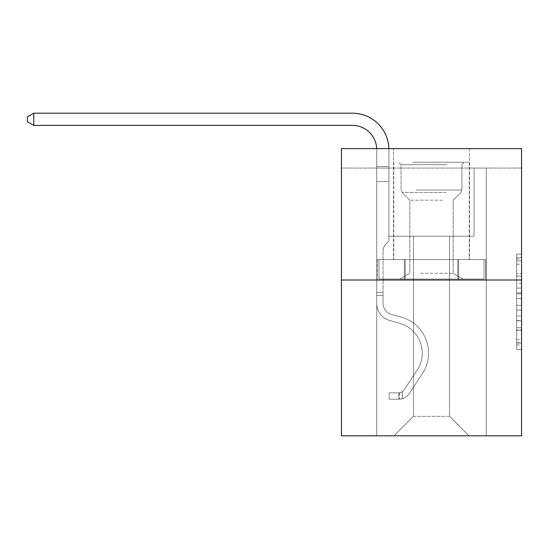 <?xml version="1.0" encoding="UTF-8"?>
<svg xmlns="http://www.w3.org/2000/svg" width="549" height="549" viewBox="0 0 549 549"><rect width="100%" height="100%" fill="white"/><g stroke="black" fill="none" stroke-linecap="round" stroke-linejoin="round"><path stroke-width="0.41" stroke-dasharray="2.75 2.06" d="M516.684 283.298L516.684 298.587L521.55 298.587L521.55 344.937L521.55 258.929L521.55 298.587L516.684 298.587L516.684 257.495L516.684 349.713L516.684 254.146L516.684 343.022L521.55 343.022L516.684 343.022L521.55 343.022L516.684 343.022L516.684 327.732L516.684 349.713L521.55 349.713L521.55 254.146L521.55 342.782L521.55 305.278L516.684 305.278L521.55 305.278L521.55 327.732L521.55 260.837L516.684 260.837L521.55 260.837L521.55 349.713L521.55 258.929L521.55 349.713L516.684 349.713L516.684 254.146L521.55 254.146L521.55 258.929L521.55 254.146L521.55 258.929L521.55 254.146L521.55 257.495L521.55 254.146L516.684 254.146L516.684 260.837L521.55 260.837L516.684 260.837L516.684 283.298L521.55 283.298M469.464 148.587L469.464 259.581L393.523 259.581L469.464 259.581L393.523 259.581L469.464 259.581L469.464 148.587L393.523 148.587L393.523 259.581L393.523 148.587L469.464 148.587M521.55 292.85L521.55 288.074L521.55 292.85L516.684 292.85L516.684 273.622L516.684 330.244L516.684 316.025L521.55 316.025L516.684 316.025L516.684 349.713L521.55 349.713L516.684 349.713L521.55 349.713L516.684 349.713L516.684 254.146L521.55 254.146L516.684 254.146L521.55 254.146L516.684 254.146L516.684 292.85L521.55 292.85M521.55 168.063L521.55 148.587L341.437 148.587L521.55 148.587L521.55 435.803L341.437 435.803L341.437 280.024L521.55 280.024L341.437 280.024L341.437 148.587L521.55 148.587L521.55 168.063L341.437 168.063L521.55 168.063M468.976 435.803L486.256 435.803L486.256 168.063L474.089 168.063L474.089 236.214L449.501 236.214L449.501 416.327L468.976 435.803L486.256 435.803L486.256 168.063L474.089 168.063L474.089 236.214L449.501 236.214L449.501 416.327L413.479 416.327L413.479 236.214L413.479 416.327L413.479 236.214L413.479 416.327L413.479 236.214L449.501 236.214L449.501 416.327L468.976 435.803L486.256 435.803L486.256 168.063L474.089 168.063L474.089 236.214L449.501 236.214L449.501 416.327L468.976 435.803L486.256 435.803L486.256 168.063L474.089 168.063L474.089 236.214L449.501 236.214L449.501 416.327L468.976 435.803L486.256 435.803L486.256 168.063L474.089 168.063L474.089 236.214L449.501 236.214L449.501 416.327L468.976 435.803L486.256 435.803L486.256 168.063L474.089 168.063L474.089 236.214L449.501 236.214L449.501 416.327L468.976 435.803L486.256 435.803L486.256 168.063L474.089 168.063L474.089 236.214L449.501 236.214L449.501 416.327L468.976 435.803L486.256 435.803L486.256 168.063L474.089 168.063L474.089 236.214L449.501 236.214L449.501 416.327L468.976 435.803L486.256 435.803L486.256 168.063L474.089 168.063L474.089 236.214L449.501 236.214L449.501 416.327L468.976 435.803L394.01 435.803L486.256 435.803L486.256 168.063L474.089 168.063L474.089 236.214L449.501 236.214L449.501 416.327L468.976 435.803L449.501 416.327L449.501 236.214L388.898 236.214L388.898 168.063L376.731 168.063L376.731 435.803L394.01 435.803L413.479 416.327L413.479 236.214L388.898 236.214L388.898 168.063L376.731 168.063L376.731 435.803L394.01 435.803L413.479 416.327L413.479 236.214L388.898 236.214L388.898 168.063L376.731 168.063L376.731 435.803L394.01 435.803L413.479 416.327L413.479 236.214L388.898 236.214L388.898 168.063L376.731 168.063L376.731 435.803L394.01 435.803L413.479 416.327L413.479 236.214L388.898 236.214L388.898 168.063L376.731 168.063L376.731 435.803L394.01 435.803L413.479 416.327L413.479 236.214L388.898 236.214L388.898 168.063L376.731 168.063L376.731 435.803L394.01 435.803L413.479 416.327L413.479 236.214L388.898 236.214L388.898 168.063L376.731 168.063L376.731 435.803L394.01 435.803L413.479 416.327L449.501 416.327L468.976 435.803M376.731 435.803L394.01 435.803L413.479 416.327L413.479 236.214L388.898 236.214L388.898 168.063L376.731 168.063L376.731 435.803L394.01 435.803L413.479 416.327L394.01 435.803L413.479 416.327L394.01 435.803L376.731 435.803L376.731 168.063L376.731 435.803M388.898 168.063L376.731 168.063L388.898 168.063L388.898 236.214L388.898 168.063M341.437 168.063L341.437 148.587L341.437 168.063M413.479 236.214L388.898 236.214L413.479 236.214M404.373 280.024L485.735 280.024L377.252 280.024L404.373 280.024L404.373 259.581L377.252 259.581L485.735 259.581L404.373 259.581L404.373 280.024L404.373 259.581L458.614 259.581L458.614 280.024L485.735 280.024L458.614 280.024L458.614 259.581L485.735 259.581L485.735 280.024L485.735 259.581L377.252 259.581L377.252 280.024L377.252 259.581L404.373 259.581L404.373 280.024M341.437 280.024L521.55 280.024M516.684 298.587L521.55 298.587L516.684 298.587M516.684 257.495L516.684 254.146L516.684 257.495L521.55 257.495L516.684 257.495M516.684 330.004L516.684 310.055L516.684 330.004L521.55 330.004L516.684 330.004M516.684 310.055L516.684 305.278L521.55 305.278L516.684 305.278L516.684 310.055L521.55 310.055L516.684 310.055M516.684 273.622L516.684 260.837L516.684 273.622L521.55 273.622L516.684 273.622M516.684 254.146L521.55 254.146L516.684 254.146L516.684 258.929L516.684 254.146L521.55 254.146M516.684 349.713L521.55 349.713L516.684 349.713L516.684 344.937L516.684 349.713M458.614 259.581L458.614 280.024L458.614 259.581M33.777 125.371L27.45 121.72L27.45 116.848L33.777 113.197L27.45 116.848L33.777 113.197L352.389 113.197A36.509 36.509 0 0 1 388.898 149.712L388.898 240.984L386.153 243.729A10.575 10.575 0 0 0 383.058 251.209L383.058 303.398L383.058 251.209A10.575 10.575 0 0 1 386.153 243.729L388.898 240.984L388.898 166.532L388.898 240.984L386.153 243.729A10.575 10.575 0 0 0 383.058 251.209L383.058 303.398A11.44 11.44 0 0 0 391.423 314.419A11.44 11.44 0 0 1 383.058 303.398A11.44 11.44 0 0 0 391.423 314.419A11.44 11.44 0 0 1 383.058 303.398L383.058 251.209A10.575 10.575 0 0 1 386.153 243.729L388.898 240.984L388.898 166.532L388.898 240.984L386.153 243.729L388.898 240.984L388.898 181.595L388.898 240.984L388.898 181.595L376.731 181.595L376.731 303.398L376.731 181.595L376.731 303.398L376.731 292.583L383.058 292.583L376.731 292.583L376.731 303.398A17.767 17.767 0 0 0 389.728 320.513A17.767 17.767 0 0 1 376.731 303.398A17.767 17.767 0 0 0 389.728 320.513A17.767 17.767 0 0 1 376.731 303.398L376.731 292.583L376.731 303.398A17.767 17.767 0 0 0 389.728 320.513A17.767 17.767 0 0 1 376.731 303.398L376.731 292.583L383.058 292.583L383.058 303.398A11.44 11.44 0 0 0 391.423 314.419A11.44 11.44 0 0 1 383.058 303.398L383.058 292.583L383.058 303.398A11.44 11.44 0 0 0 391.423 314.419A11.44 11.44 0 0 1 383.058 303.398A11.44 11.44 0 0 0 391.423 314.419A11.44 11.44 0 0 1 383.058 303.398L383.058 292.583L383.058 303.398A11.44 11.44 0 0 0 391.423 314.419L401.333 317.178L391.423 314.419A11.44 11.44 0 0 1 383.058 303.398A11.44 11.44 0 0 0 391.423 314.419L401.333 317.178L391.423 314.419A11.44 11.44 0 0 1 383.058 303.398A11.44 11.44 0 0 0 391.423 314.419L401.333 317.178L391.423 314.419A11.44 11.44 0 0 1 383.058 303.398L383.058 292.583L383.058 303.398A11.44 11.44 0 0 0 391.423 314.419L401.333 317.178A37.243 37.243 0 0 1 422.469 373.478A37.243 37.243 0 0 0 401.333 317.178L391.423 314.419L401.333 317.178A37.243 37.243 0 0 1 422.469 373.478A37.243 37.243 0 0 0 401.333 317.178A37.243 37.243 0 0 1 422.469 373.478A37.243 37.243 0 0 0 401.333 317.178L391.423 314.419L401.333 317.178A37.243 37.243 0 0 1 422.469 373.478A37.243 37.243 0 0 0 401.333 317.178L391.423 314.419A11.44 11.44 0 0 1 383.058 303.398A11.44 11.44 0 0 0 391.423 314.419L401.333 317.178A37.243 37.243 0 0 1 422.469 373.478A37.243 37.243 0 0 0 401.333 317.178A37.243 37.243 0 0 1 422.469 373.478L409.417 393.372L422.469 373.478A37.243 37.243 0 0 0 401.333 317.178A37.243 37.243 0 0 1 422.469 373.478L409.417 393.372L422.469 373.478A37.243 37.243 0 0 0 401.333 317.178L391.423 314.419L401.333 317.178A37.243 37.243 0 0 1 422.469 373.478L409.417 393.372A12.902 12.902 0 0 1 402.527 398.595C398.78 399.391 398.78 399.391 402.527 398.595C398.78 399.391 398.78 399.391 402.527 398.595A12.902 12.902 0 0 0 409.417 393.372L422.469 373.478A37.243 37.243 0 0 0 401.333 317.178A37.243 37.243 0 0 1 422.469 373.478L409.417 393.372A12.902 12.902 0 0 1 398.876 399.192A12.902 12.902 0 0 0 409.417 393.372A12.902 12.902 0 0 1 402.527 398.595C398.78 399.391 398.78 399.391 402.527 398.595C398.78 399.391 398.78 399.391 402.527 398.595A12.902 12.902 0 0 0 409.417 393.372L422.469 373.478L409.417 393.372A12.902 12.902 0 0 1 398.876 399.192A12.902 12.902 0 0 0 409.417 393.372A12.902 12.902 0 0 1 402.527 398.595C398.78 399.391 398.78 399.391 402.527 398.595C398.78 399.391 398.78 399.391 402.527 398.595A12.902 12.902 0 0 0 409.417 393.372L422.469 373.478L409.417 393.372A12.902 12.902 0 0 1 398.876 399.192A12.902 12.902 0 0 0 409.417 393.372A12.902 12.902 0 0 1 402.527 398.595C398.78 399.391 398.78 399.391 402.527 398.595C398.78 399.391 398.78 399.391 402.527 398.595A12.902 12.902 0 0 0 409.417 393.372L422.469 373.478A37.243 37.243 0 0 0 401.333 317.178A37.243 37.243 0 0 1 422.469 373.478L409.417 393.372A12.902 12.902 0 0 1 398.876 399.192A12.902 12.902 0 0 0 409.417 393.372A12.902 12.902 0 0 1 402.527 398.595C398.78 399.391 398.78 399.391 402.527 398.595C398.78 399.391 398.78 399.391 402.527 398.595A12.902 12.902 0 0 0 409.417 393.372L422.469 373.478L409.417 393.372A12.902 12.902 0 0 1 398.876 399.192L389.138 399.192L398.876 399.192A12.902 12.902 0 0 0 409.417 393.372L422.469 373.478A37.243 37.243 0 0 0 401.333 317.178L391.423 314.419A11.44 11.44 0 0 1 383.058 303.398L383.058 292.583L383.058 295.506L383.058 292.583L376.731 292.583L376.731 303.398A17.767 17.767 0 0 0 389.728 320.513A17.767 17.767 0 0 1 376.731 303.398A17.767 17.767 0 0 0 389.728 320.513A17.767 17.767 0 0 1 376.731 303.398L376.731 295.506L376.731 303.398A17.767 17.767 0 0 0 389.728 320.513L399.631 323.272L389.728 320.513A17.767 17.767 0 0 1 376.731 303.398A17.767 17.767 0 0 0 389.728 320.513L399.631 323.272L389.728 320.513A17.767 17.767 0 0 1 376.731 303.398A17.767 17.767 0 0 0 389.728 320.513L399.631 323.272L389.728 320.513A17.767 17.767 0 0 1 376.731 303.398A17.767 17.767 0 0 0 389.728 320.513L399.631 323.272A30.909 30.909 0 0 1 417.178 370.005A30.909 30.909 0 0 0 399.631 323.272A30.909 30.909 0 0 1 417.178 370.005A30.909 30.909 0 0 0 399.631 323.272L389.728 320.513L399.631 323.272A30.909 30.909 0 0 1 417.178 370.005A30.909 30.909 0 0 0 399.631 323.272L389.728 320.513L399.631 323.272A30.909 30.909 0 0 1 417.178 370.005A30.909 30.909 0 0 0 399.631 323.272A30.909 30.909 0 0 1 417.178 370.005A30.909 30.909 0 0 0 399.631 323.272L389.728 320.513A17.767 17.767 0 0 1 376.731 303.398A17.767 17.767 0 0 0 389.728 320.513L399.631 323.272A30.909 30.909 0 0 1 417.178 370.005L404.126 389.9L417.178 370.005A30.909 30.909 0 0 0 399.631 323.272A30.909 30.909 0 0 1 417.178 370.005L404.126 389.9L417.178 370.005A30.909 30.909 0 0 0 399.631 323.272A30.909 30.909 0 0 1 417.178 370.005L404.126 389.9A6.574 6.574 0 0 1 402.527 391.588C398.842 393.283 398.842 393.283 402.527 391.588C398.842 393.283 398.842 393.283 402.527 391.588A6.574 6.574 0 0 0 404.126 389.9L417.178 370.005A30.909 30.909 0 0 0 399.631 323.272L389.728 320.513L399.631 323.272A30.909 30.909 0 0 1 417.178 370.005L404.126 389.9A6.574 6.574 0 0 1 398.876 392.858A6.574 6.574 0 0 0 404.126 389.9A6.574 6.574 0 0 1 402.527 391.588C398.842 393.283 398.842 393.283 402.527 391.588C398.842 393.283 398.842 393.283 402.527 391.588A6.574 6.574 0 0 0 404.126 389.9L417.178 370.005L404.126 389.9A6.574 6.574 0 0 1 398.876 392.858A6.574 6.574 0 0 0 404.126 389.9A6.574 6.574 0 0 1 402.527 391.588C398.842 393.283 398.842 393.283 402.527 391.588C398.842 393.283 398.842 393.283 402.527 391.588A6.574 6.574 0 0 0 404.126 389.9L417.178 370.005L404.126 389.9A6.574 6.574 0 0 1 398.876 392.858A6.574 6.574 0 0 0 404.126 389.9A6.574 6.574 0 0 1 402.527 391.588C398.842 393.283 398.842 393.283 402.527 391.588C398.842 393.283 398.842 393.283 402.527 391.588A6.574 6.574 0 0 0 404.126 389.9L417.178 370.005A30.909 30.909 0 0 0 399.631 323.272A30.909 30.909 0 0 1 417.178 370.005L404.126 389.9A6.574 6.574 0 0 1 398.876 392.858A6.574 6.574 0 0 0 404.126 389.9A6.574 6.574 0 0 1 402.527 391.588A6.574 6.574 0 0 0 404.126 389.9L417.178 370.005L404.126 389.9A6.574 6.574 0 0 1 398.876 392.858L389.138 392.864L389.138 399.192L389.138 392.864L398.876 392.858L398.876 399.192L389.138 399.192L398.876 399.192L398.876 392.858L389.138 392.864L389.138 399.192L389.138 392.864L398.876 392.858L398.876 399.192L389.138 399.192L398.876 399.192L398.876 392.858L389.138 392.864L389.138 399.192L389.138 392.864L398.876 392.858L398.876 399.192L389.138 399.192L398.876 399.192L398.876 392.858L389.138 392.864L389.138 399.192L389.138 392.864L398.876 392.858L398.876 399.192L389.138 399.192L398.876 399.192L398.876 392.858L389.138 392.864L398.876 392.858L398.876 399.192L398.876 392.858A6.574 6.574 0 0 0 404.126 389.9L417.178 370.005A30.909 30.909 0 0 0 399.631 323.272L389.728 320.513A17.767 17.767 0 0 1 376.731 303.398L376.731 149.712A24.341 24.341 0 0 0 352.389 125.371L33.777 125.371L33.777 113.197L352.389 113.197A36.509 36.509 0 0 1 388.898 149.712L388.898 181.595L376.731 181.595L376.731 149.712A24.341 24.341 0 0 0 376.703 148.587A24.341 24.341 0 0 1 376.731 149.712A24.341 24.341 0 0 0 352.389 125.371L33.777 125.371L27.45 121.72L27.45 116.848L27.45 121.72L33.777 125.371L33.777 113.197L33.777 125.371L27.45 121.72L27.45 116.848L33.777 113.197L27.45 116.848L27.45 121.72L33.777 125.371L33.777 113.197L352.389 113.197A36.509 36.509 0 0 1 388.898 149.712L388.898 166.532L376.731 166.532L376.731 181.595L376.731 166.532L388.898 166.532L388.898 240.984L386.153 243.729A10.575 10.575 0 0 0 383.058 251.209A10.575 10.575 0 0 1 386.153 243.729L388.898 240.984L388.898 181.595L376.731 181.595L376.731 149.712A24.341 24.341 0 0 0 352.389 125.371L33.777 125.371L27.45 121.72L27.45 116.848L33.777 113.197L33.777 125.371L33.777 113.197L27.45 116.848L27.45 121.72L33.777 125.371L27.45 121.72L27.45 116.848L33.777 113.197L352.389 113.197A36.509 36.509 0 0 1 388.898 149.712L388.898 166.532L376.731 166.532L376.731 149.712A24.341 24.341 0 0 0 376.703 148.587A24.341 24.341 0 0 1 376.731 149.712A24.341 24.341 0 0 0 352.389 125.371L33.777 125.371L33.777 113.197L33.777 125.371L352.389 125.371L33.777 125.371L352.389 125.371L33.777 125.371L33.777 113.197L27.45 116.848L27.45 121.72L33.777 125.371L352.389 125.371A24.341 24.341 0 0 1 376.731 149.712A24.341 24.341 0 0 0 376.703 148.587M388.898 181.595L376.731 181.595L376.731 166.532L376.731 303.398L376.731 181.595L388.898 181.595L376.731 181.595L376.731 166.532L388.898 166.532L376.731 166.532L376.731 149.712L376.731 166.532L388.898 166.532L376.731 166.532L376.731 149.712L376.731 303.398L376.731 181.595L388.898 181.595L388.898 166.532L376.731 166.532L388.898 166.532L388.898 149.712L388.898 181.595L376.731 181.595L376.731 303.398L376.731 181.595L388.898 181.595L376.731 181.595L376.731 149.712L376.731 166.532L388.898 166.532L388.898 149.712L388.898 181.595M383.058 303.398L383.058 251.209A10.575 10.575 0 0 1 386.153 243.729A10.575 10.575 0 0 0 383.058 251.209A10.575 10.575 0 0 1 386.153 243.729A10.575 10.575 0 0 0 383.058 251.209L383.058 303.398M33.777 113.197L352.389 113.197A36.509 36.509 0 0 1 388.898 149.712A36.509 36.509 0 0 0 352.389 113.197A36.509 36.509 0 0 1 388.898 149.712A36.509 36.509 0 0 0 352.389 113.197A36.509 36.509 0 0 1 388.898 149.712A36.509 36.509 0 0 0 388.877 148.587M415.065 162.223L464.351 162.223L415.065 162.223M446.708 164.652L401.065 164.652L446.708 164.652M415.668 279.05L463.136 279.05L415.668 279.05M420.664 273.292L453.151 273.292L420.664 273.292M442.322 200.193L409.829 200.193L442.322 200.193M412.628 162.223L469.217 162.223L412.628 162.223M412.628 259.581L469.217 259.581L412.628 259.581M484.046 259.581L378.934 259.581L484.046 259.581L484.046 279.05L378.934 279.05L484.046 279.05L378.934 279.05L484.046 279.05L484.046 259.581L457.77 259.581L457.77 279.05L457.77 259.581L405.217 259.581L405.217 279.05L405.217 259.581L378.934 259.581L378.934 279.05L378.934 259.581L484.046 259.581M457.77 259.581L457.77 279.05L457.77 259.581M405.217 259.581L405.217 279.05L405.217 259.581M376.731 295.506L376.731 292.583L376.731 295.506L383.058 295.506L376.731 295.506M383.058 292.583L376.731 292.583M388.898 240.984L386.153 243.729L388.898 240.984M402.527 391.588C398.842 393.283 398.842 393.283 402.527 391.588C398.842 393.283 398.842 393.283 402.527 391.588L402.527 398.595L402.527 391.588M389.138 399.192L389.138 392.864L389.138 399.192M516.684 327.732L521.55 327.732L516.684 327.732M516.684 320.568L521.55 320.568M516.684 276.126L521.55 276.126L516.684 276.126M516.684 258.929L521.55 258.929M516.684 344.937L521.55 344.937M516.684 339.68L521.55 339.68M516.684 264.186L521.55 264.186M516.684 293.811L521.55 293.811L516.684 293.811M516.684 320.808L521.55 320.808L516.684 320.808M516.684 330.244L521.55 330.244L516.684 330.244M516.684 288.074L521.55 288.074L516.684 288.074M416.279 190.016L461.915 190.016L416.279 190.016M446.207 192.424L402.067 192.424L446.207 192.424M516.684 342.782L521.55 342.782M516.684 343.022L521.55 343.022M516.684 260.837L521.55 260.837M399.61 392.796L399.61 399.157M401.065 164.652L398.636 162.223L401.065 164.652L401.065 190.016L402.067 192.424L409.829 200.193L409.829 273.292L399.85 279.05L409.829 273.292L409.829 200.193L402.067 192.424L401.065 190.016L401.065 164.652M469.217 162.223L469.217 259.581L469.217 162.223M393.763 162.223L393.763 259.581L393.763 162.223M461.915 190.016L461.915 164.652L464.351 162.223L461.915 164.652L461.915 190.016L460.92 192.424L453.151 200.193L453.151 273.292L463.136 279.05L453.151 273.292L453.151 200.193L460.92 192.424L461.915 190.016"/><path stroke-width="0.82" d="M521.55 280.024L521.55 148.587L341.437 148.587L341.437 435.803L521.55 435.803L521.55 280.024L341.437 280.024M376.703 148.587A24.341 24.341 0 0 0 352.389 125.371A24.341 24.341 0 0 1 376.703 148.587A24.341 24.341 0 0 0 352.389 125.371A24.341 24.341 0 0 1 376.703 148.587A24.341 24.341 0 0 0 352.389 125.371L33.777 125.371L27.45 121.72L27.45 116.848L33.777 113.197L352.389 113.197A36.509 36.509 0 0 1 388.877 148.587M33.777 113.197L352.389 113.197L33.777 113.197L352.389 113.197L33.777 113.197L33.777 125.371"/></g></svg>
